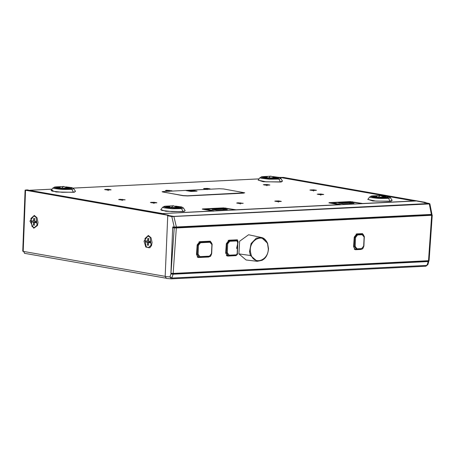 <?xml version="1.0" encoding="UTF-8"?>
<svg xmlns="http://www.w3.org/2000/svg" width="455" height="455" viewBox="0 0 455 455"><rect width="100%" height="100%" fill="white"/><g stroke="black" fill="none" stroke-linecap="round" stroke-linejoin="round"><path stroke-width="0.68" d="M392.119 200.28L391.226 201.155L389.986 201.155L388.581 198.369L390.441 197.698L392.182 200.371L389.986 201.155L375.819 201.11L367.782 199.432L369.716 196.907L370.649 197.515L379.157 198.494L388.581 198.369L387.563 197.589C381.262 198.443 365.416 196.617 372.639 195.872L377.73 195.673M162.623 213.566L29.348 190.298L52.052 189.166M280.57 177.825L281.901 177.757L413.908 200.968L362.703 203.51L350.225 201.588L329.158 202.634L339.197 204.676L236.06 209.795L223.581 207.878L202.515 208.925L212.559 210.961L162.321 213.577M118.63 199.54L121.531 200.007L125.171 199.79M125.148 199.825L119.858 199.307L119.841 199.864M118.647 199.58L119.858 199.307M165.427 190.497L168.327 190.963L171.967 190.747M171.944 190.787L166.655 190.264L166.632 190.821M165.444 190.537L166.655 190.264M236.668 203.021L239.575 203.493L243.209 203.271M243.186 203.311L237.902 202.788L237.88 203.351M236.685 203.061L237.902 202.788M316.47 190.292L313.569 189.826L309.929 190.042M309.946 190.082L312.835 190.508L316.452 190.332M210.079 188.853L207.173 188.387L203.539 188.603M203.556 188.643L206.439 189.075L210.056 188.893M281.321 201.383L278.42 200.911L274.78 201.133M274.803 201.173L277.686 201.599L281.304 201.417M111.088 189.843L107.471 190.025L104.587 189.519L108.205 189.337L111.105 189.809M269.826 185.031L266.209 185.208L263.326 184.702L266.943 184.52L269.843 184.992M323.693 194.501L320.081 194.677L317.198 194.171L320.815 193.995L323.715 194.461M156.873 202.782L153.255 202.964L150.372 202.458L153.989 202.276L156.89 202.742M413.225 201.121L412.93 201.013M362.925 203.618L364.631 203.539M414.442 201.064L413.902 201.093M414.181 200.985L281.901 177.757M29.967 190.264L30.32 190.247M28.602 190.565L29.348 190.298M160.609 213.77L161.349 213.628M211.205 211.148L212.912 211.069M337.849 204.864L339.555 204.778M236.287 209.909L237.993 209.823M279.006 179.293L280.763 178.417L282.498 181.084L280.308 181.875L266.135 181.824L258.099 180.146L260.038 177.621L260.971 178.229L269.474 179.207L278.898 179.088L277.88 178.303C271.584 179.162 255.738 177.336 262.962 176.585L268.046 176.386M223.809 209.755L222.734 208.959L212.957 209.562M350.447 203.465L349.372 202.674L339.629 203.157M279.063 177.387L283.573 177.433L425.379 202.367L424.407 202.418L424.68 202.93M282.583 177.848L282.595 177.484L282.077 177.433L279.637 177.575M282.595 177.484L416.211 200.974M417.815 201.258L424.407 202.418M425.652 202.885L425.379 202.367M23.347 251.092L24.695 253.316M167.622 215.693L167.349 215.175L25.543 190.247L25.861 189.945L25.543 190.247L23.194 251.382L165.29 276.367M29.973 221.096L33.755 228.228L37.401 225.555L38.032 222.512L37.009 217.74L34.25 215.386L29.973 221.096L30.366 221.119M144.025 241.15L145.822 247.065L149.854 247.776L151.447 245.609L152.078 242.566L151.06 237.789L148.296 235.434L144.025 241.15L144.411 241.173M168.595 215.647L168.322 215.13L26.515 190.196L29.086 190.338M167.349 215.175L168.322 215.13M28.415 190.025L25.861 189.945M226.607 255.682L227.762 255.619M227.836 256.068L235.923 255.664L227.022 255.92M234.82 255.437L235.923 255.664M170.909 273.279L173.162 273.415L176.312 227.978L172.655 227.807L170.909 273.279M173.162 273.415L429.082 260.675L171.717 273.586L170.966 273.296L174.242 227.699L172.655 227.807M172.781 227.648L430.328 214.862L174.242 227.699M354.525 249.329L355.622 249.272M197.442 257.126L198.539 257.075M227.756 256.068L225.657 253.117L226.311 243.738L226.806 243.829L229.36 240.61L236.64 240.251L237.618 242.202L237.186 253.486L236.463 254.817L229.183 255.181L227.329 252.798L227.676 243.869L229.718 241.298L236.998 240.934M210.472 256.148L208.532 257.047L198.255 257.49L196.492 254.561L197.163 244.864L199.768 241.656L210.295 241.178L212.144 244.119L211.928 247.554M238.016 242.27L236.731 247.748L238.147 241.969L237.385 239.813L228.933 240.212L226.311 243.738M236.697 248.532L236.731 247.748M236.077 255.659L237.402 254.22M362.68 248.595L361.077 249.448L355.338 249.693L353.575 246.764L354.246 237.066L356.851 233.859L362.51 233.625L364.353 236.566L364.142 240.001M355.673 249.715L361.077 249.448M198.59 257.519L208.862 257.007M432.113 214.948L431.585 215.135L432.25 215.13L429.088 260.681L428.428 260.857L172.428 273.563M432.108 214.942L174.856 227.875M166.792 214.862L161.337 213.64L416.467 200.962L429.327 203.487L173.861 216.387L167.758 215.391L165.165 276.532L166.502 278.46L171.313 278.847L425.857 266.209L427.632 264.133M425.778 202.89L425.544 202.594L425.778 202.89M167.758 215.391L168.367 215.215M429.56 203.789L429.15 203.715M426.545 260.948L428.559 261.193L428.576 260.846M432.25 215.13L430.339 214.851M427.234 264.935L428.326 260.886L428.235 261.54L173.105 274.206L171.979 277.607L169.942 276.93L171.313 278.847L172.195 278.045L426.739 265.407M174.219 227.102L174.447 227.398L174.219 227.102L431.363 214.413L429.315 203.937L171.819 216.586L174.219 227.102L172.798 226.908L172.769 227.648M171.706 273.586L170.989 273.421L170.989 273.978L173.105 274.206L172.945 273.751L171.245 273.648L173.031 273.535M167.503 215.715L171.819 216.586L172.07 216.261M416.467 200.962L161.332 213.628L416.467 200.962M173.025 227.204L176.221 227.466L431.169 214.811L431.619 214.322M172.991 227.204L176.244 227.466L431.192 214.811L431.937 214.356L429.884 203.857L425.596 202.6M428.815 261.38L428.382 260.891M428.809 261.392L427.859 264.628L425.857 266.209M425.943 266.215L171.313 278.847M171.245 273.648L170.989 273.978M341.5 204.682L332.719 202.805L349.77 201.963L363.175 203.618M332.457 203.47L332.719 202.805M354.007 203.288L349.639 202.583L338.679 203.129L343.047 203.834L354.007 203.288M214.857 210.972L206.081 209.095L223.126 208.248L236.537 209.903M205.814 209.755L206.081 209.095M216.409 210.119L227.363 209.579L222.995 208.873L212.041 209.414L216.409 210.119M356.106 234.041L357.221 234.262L354.667 237.482L354.32 246.411L356.635 249.386L361.23 249.158L363.676 246.03L364.125 237.01L362.169 234.723L357.573 234.951L355.531 237.521L355.19 246.451L353.615 246.309M362.362 234.092L360.178 233.694M246.081 259.981L238.909 253.879L239.631 241.241L248.589 234.746L261.432 237.504L256.33 238.119L251.086 243.539L249.539 251.689L250.426 255.511L257.246 261.312L246.081 259.981M199.023 241.838L200.132 242.06L197.578 245.279L197.237 254.208L199.193 257.166L209.016 256.711L211.569 253.498M210.147 241.645L207.963 241.252M236.463 254.817L236.111 255.374L228.416 255.716L226.465 252.758L225.691 252.65M237.26 253.151L237.186 253.486L237.26 253.151M235.03 239.904L236.884 240.268L237.811 242.35L237.391 253.23C237.834 254.044 237.408 254.755 236.111 255.374M30.912 218.463L33.71 215.971L35.945 217.018L37.088 225.151L34.29 227.642L32.06 226.596L30.912 218.463M34.307 224.11L33.482 225.145L34.261 225.282L34.364 222.495L36.116 222.802L36.161 221.562L34.415 221.255L34.523 218.468L33.744 218.332L33.636 221.119L34.421 221.079M34.364 222.495L36.559 222.387L31.844 222.051L31.89 220.811L33.636 221.119M31.844 222.051L35.638 222.432M33.482 225.145L33.59 222.358M36.656 222.29L35.78 222.25L35.831 221.011M34.489 219.287L33.744 218.332M36.292 221.608L36.144 222.017M151.14 245.205L148.341 247.696L146.112 246.644L144.963 238.517L147.761 236.02L149.991 237.072L151.14 245.205L151.686 245.177M148.353 244.159L147.534 245.194L148.307 245.33L148.415 242.543L150.161 242.851L150.213 241.616L148.461 241.309L148.569 238.522L147.795 238.386L147.687 241.173L145.941 240.866L145.89 242.1L149.684 242.481M147.534 245.194L147.642 242.407M147.687 241.173L148.472 241.133M148.54 239.341L147.795 238.386M148.415 242.543L149.832 242.299L145.89 242.1M150.707 242.344L149.832 242.299L149.877 241.065M150.343 241.656L150.195 242.071M163.243 191.527L219.259 188.745L223.638 188.967L244.699 192.789L187.511 195.792L183.132 195.57L162.748 191.987L162.071 191.748L163.243 191.527M244.699 192.789L243.516 193.165L187.505 195.946L183.126 195.724L162.071 191.748M191.976 190.429L192.795 190.446M192.897 190.48L192.061 190.452L192.801 190.412M190.986 191.447L197.078 191.145L192.22 190.292L186.135 190.594L190.986 191.464L197.078 191.145M192.818 190.685L194.245 190.941L192.681 191.049L194.734 190.946L192.818 190.673L194.245 190.924M192.681 191.066L194.734 190.946M188.962 190.781L190.52 190.656L188.472 190.759L190.11 191.049L188.962 190.781L190.52 190.719M188.472 190.759L190.383 191.032M191.043 190.634L190.725 190.708L191.015 190.992L190.264 191.072L190.69 191.145L192.948 190.634L191.043 190.634L190.696 191.049M192.192 190.747L192.948 190.634M190.264 191.072L192.488 190.998M190.696 191.066L191.015 190.975M190.986 191.464L186.135 190.594M192.192 190.73L192.516 190.668M387.239 197.493L384.828 196.958M375.375 196.594L372.929 196.947M377.496 195.73L375.21 195.769L372.144 196.787C375.847 198.079 392.739 197.959 388.064 196.674L386.704 197.561M385.049 196.987L385.942 196.259L382.78 195.934M388.064 196.674L385.942 196.259M387.376 197.732L387.802 197.379C387.671 197.248 388.536 197.862 379.732 197.652L372.144 196.787M382.553 195.86L387.563 197.589M377.769 195.661L372.639 195.872M390.191 201.315L372.793 200.985L367.85 199.347M73.164 188.12L259.06 178.895M280.178 177.842L280.923 177.808M75.428 191.271L74.535 192.152L73.5 192.306L56.102 191.976L51.159 190.338M185.111 210.557L184.218 211.433L183.183 211.592L165.785 211.262L160.837 209.624M282.441 180.993L281.543 181.875L280.507 182.028L263.109 181.704L258.167 180.061M362.305 203.624L362.988 203.618M212.849 211.069L213.315 211.188M202.64 209.22L202.27 209.152M213.003 211.063L202.412 209.158M203.01 209.26L202.515 208.925M224.093 208.242L223.581 207.878M225.088 208.316L225.771 207.986M235.662 209.909L236.35 209.903M339.487 204.784L339.953 204.898M329.284 202.93L328.908 202.867M339.646 204.778L329.056 202.873M329.647 202.975L329.158 202.634M350.737 201.957L350.225 201.588M351.726 202.026L352.415 201.701M122.264 199.318L122.219 200.558M169.061 190.281L169.015 191.515M240.308 202.805L240.257 204.045M313.569 189.826L313.518 191.06M311.163 189.809L311.14 190.366M207.173 188.387L207.127 189.627M204.773 188.37L204.75 188.933M278.42 200.911L278.375 202.151M276.014 200.9L275.992 201.457M74.535 192.152L62.198 192.294L52.188 191.14L51.091 190.423L53.025 187.898L53.957 188.506L62.466 189.485L71.89 189.36L70.872 188.58C64.57 189.439 48.725 187.614 55.948 186.863L61.038 186.664M73.5 192.306L71.89 189.36L73.75 188.694L75.49 191.362L74.313 191.999M184.218 211.433L171.882 211.581L161.872 210.426L160.774 209.71L162.708 207.179L163.641 207.793L172.144 208.771L181.573 208.646L180.555 207.867C174.254 208.72 158.408 206.894 165.631 206.149L170.722 205.95M183.183 211.592L181.573 208.646L183.433 207.975L185.168 210.648L183.991 211.279M280.507 182.028L278.898 179.088M108.205 189.337L108.153 190.577M105.799 189.325L105.776 189.883M266.943 184.52L266.897 185.759M264.537 184.508L264.514 185.066M320.815 193.995L320.764 195.235M318.409 193.978L318.386 194.535M153.989 202.276L153.938 203.516M151.583 202.259L151.56 202.822M65.861 186.851L70.872 188.58M61.078 186.658L55.948 186.863M175.545 206.132L180.555 207.867M170.762 205.939L165.631 206.149M272.869 176.574L277.88 178.303M268.086 176.381L262.962 176.585M60.805 186.726L55.453 187.779C59.15 189.07 76.053 188.95 71.372 187.67L66.089 186.925M170.488 206.007L165.137 207.065C168.833 208.35 185.737 208.236 181.05 206.951L175.772 206.212M267.813 176.449L262.461 177.501C266.164 178.792 283.067 178.673 278.38 177.393L273.097 176.648M70.548 188.489L68.358 187.983L69.251 187.25M70.684 188.728L71.111 188.37C70.98 188.239 71.844 188.853 63.04 188.643L55.453 187.779M58.684 187.585L56.238 187.938M70.013 188.552L71.372 187.67M180.231 207.77L178.042 207.264L178.934 206.536M180.368 208.009L180.794 207.656C180.658 207.525 181.528 208.14 172.718 207.929L165.137 207.065M168.367 206.871L165.921 207.224M179.697 207.838L181.05 206.951M277.556 178.212L275.366 177.706L276.259 176.972M277.692 178.451L278.124 178.093C277.988 177.962 278.852 178.576 270.048 178.366L262.461 177.501M265.692 177.313L263.246 177.66M277.027 178.28L278.38 177.393M279.268 177.365L280.041 177.501M281.491 177.78L281.503 177.427M282.06 177.763L282.077 177.433M27.323 189.871L28.096 190.008M428.513 260.738L431.664 215.3L176.312 227.978L174.902 227.71M354.94 249.573L355.753 249.715M359.74 249.238L360.991 249.454M197.857 257.371L198.67 257.513M207.525 256.791L208.777 257.012M431.585 215.135L176.233 227.813M170.983 273.768L169.942 276.93L165.165 276.532M428.075 261.085L172.945 273.751M176.415 227.068L173.861 216.387M171.979 277.607L172.195 278.045M431.363 214.413L431.169 214.811M354.229 237.391L355.531 237.521M355.19 246.451L357.044 248.834L356.635 249.386L361.23 249.158M357.044 248.834L361.634 248.606M357.977 234.928L357.221 234.262L361.81 234.035L362.169 234.723M249.539 251.689L250.398 251.632L251.24 255.261C254.72 265.43 268.49 260.209 268.291 248.794L267.466 243.163L261.432 237.504C263.775 237.823 265.828 239.739 267.591 243.249L268.53 248.743C268.006 253.742 266.397 257.251 263.695 259.259L262.228 260.26L257.246 261.312M238.909 253.879L250.426 255.511L251.24 255.261M267.398 243.55C263.633 232.596 248.811 239.643 250.398 251.632M197.146 245.194L198.448 245.319L198.107 254.254L196.532 254.106M211.461 253.589L211.911 244.568L209.954 242.276L200.49 242.748L198.448 245.319M209.954 242.276L209.596 241.594L200.132 242.06L200.49 242.748M198.107 254.254L199.961 256.631L199.603 257.183L197.169 256.876M199.961 256.631L209.419 256.159M208.208 241.235L211.222 242.276L212.041 244.614L211.7 253.543C210.091 258.212 210.068 255.773 209.061 256.717L209.016 256.711M236.06 255.369L228.78 255.733L229.183 255.181M227.329 252.798L226.465 252.758L226.806 243.829L227.676 243.869M228.205 240.382L229.36 240.61L229.718 241.298M37.64 225.123L37.088 225.151M68.011 187.864L63.461 186.487L67.721 188.143L68.011 187.864L68.785 188.649M59.099 187.42C58.28 187.688 59.116 187.943 61.596 188.188L63.461 186.487L61.141 186.641L57.984 188.233M61.596 188.188L67.721 188.143L68.227 188.677M177.689 207.15L173.139 205.768L177.399 207.429L177.689 207.15L178.462 207.935M168.782 206.701C167.963 206.968 168.794 207.224 171.279 207.469L173.139 205.768L170.824 205.927L167.667 207.52M171.279 207.469L177.399 207.429L177.911 207.958M266.107 177.143C265.265 177.41 266.095 177.666 268.609 177.911L270.469 176.21L268.154 176.364L264.998 177.956M268.609 177.911L274.729 177.865L275.241 178.4M268.154 176.364L270.884 176.176L274.729 177.865L275.019 177.587L275.793 178.371M384.702 196.873L380.152 195.491L384.412 197.151L384.702 196.873L385.476 197.658M375.79 196.423C374.971 196.691 375.807 196.947 378.287 197.191L380.152 195.491L377.832 195.65L374.675 197.243M378.287 197.191L384.412 197.151L384.919 197.68M372.543 196.844L372.776 197.174M372.4 195.872L369.716 196.907M390.441 197.698L388.718 196.662L382.513 195.843M280.746 177.797L280.144 177.825M259.077 178.872L73.136 188.103M52.069 189.149L30.144 190.236M51.079 190.446L52.706 190.366M73.75 188.694L72.026 187.659L65.821 186.84M55.709 186.863L53.025 187.898M183.433 207.975L181.71 206.94L175.499 206.121M165.393 206.149L162.708 207.179M280.763 178.417L279.034 177.382L272.829 176.563M262.717 176.585L260.038 177.621M55.851 187.835L56.084 188.165M165.535 207.122L165.768 207.452M262.859 177.558L263.092 177.888M165.791 278.153L24.422 253.298M22.75 251.228L25.099 190.088M205.495 209.198L205.472 209.698M332.133 202.913L332.116 203.408M354.257 249.078L356.686 249.386M360.423 233.682L363.437 234.717L364.256 237.055L363.909 245.99C362.305 250.654 362.282 248.214 361.276 249.158M199.603 257.183L209.061 256.717M226.323 255.414L228.825 255.733M235.155 239.899L236.884 240.268M34.261 215.943L33.71 215.971M34.842 227.614L34.29 227.642M148.887 247.668L148.341 247.696M148.307 235.997L147.761 236.02M63.871 186.453L61.141 186.641M173.554 205.74L170.824 205.927M270.884 176.176L275.019 177.587M380.562 195.462L377.832 195.65"/></g></svg>
